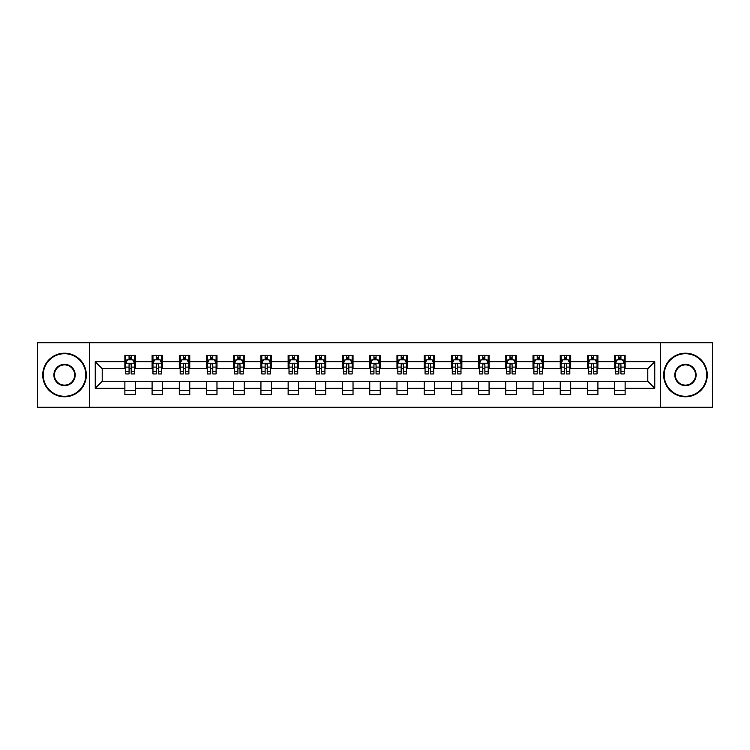 <?xml version="1.0" encoding="UTF-8"?>
<svg xmlns="http://www.w3.org/2000/svg" width="750" height="750" viewBox="0 0 750 750"><rect width="100%" height="100%" fill="white"/><g stroke="black" fill="none" stroke-linecap="round" stroke-linejoin="round"><path stroke-width="1.12" d="M660.525 407.269L712.5 407.269L712.5 342.731L660.525 342.731L660.525 407.269L89.475 407.269L89.475 342.731L37.5 342.731L37.5 407.269L89.475 407.269M660.525 342.731L89.475 342.731M625.116 361.744L625.116 355.378L614.653 355.378L614.653 361.744L597.909 361.744L597.909 355.378L587.438 355.378L587.438 361.744L570.694 361.744L570.694 355.378L560.231 355.378L560.231 361.744L543.488 361.744L543.488 355.378L533.025 355.378L533.025 361.744L516.281 361.744L516.281 355.378L505.809 355.378L505.809 361.744L489.066 361.744L489.066 355.378L478.603 355.378L478.603 361.744L461.859 361.744L461.859 355.378L451.397 355.378L451.397 361.744L434.653 361.744L434.653 355.378L424.191 355.378L424.191 361.744L407.438 361.744L407.438 355.378L396.975 355.378L396.975 361.744L380.231 361.744L380.231 355.378L369.769 355.378L369.769 361.744L353.025 361.744L353.025 355.378L342.562 355.378L342.562 361.744L325.809 361.744L325.809 355.378L315.347 355.378L315.347 361.744L298.603 361.744L298.603 355.378L288.141 355.378L288.141 361.744L271.397 361.744L271.397 355.378L260.934 355.378L260.934 361.744L244.191 361.744L244.191 355.378L233.719 355.378L233.719 361.744L216.975 361.744L216.975 355.378L206.512 355.378L206.512 361.744L189.769 361.744L189.769 355.378L179.306 355.378L179.306 361.744L162.562 361.744L162.562 355.378L152.091 355.378L152.091 361.744L135.347 361.744L135.347 355.378L124.884 355.378L124.884 361.744L95.231 361.744L95.231 388.256L102.206 381.281L124.884 381.281L124.884 394.622L135.347 394.622L135.347 381.281L152.091 381.281L152.091 394.622L162.562 394.622L162.562 381.281L179.306 381.281L179.306 394.622L189.769 394.622L189.769 381.281L206.512 381.281L206.512 394.622L216.975 394.622L216.975 381.281L233.719 381.281L233.719 394.622L244.191 394.622L244.191 381.281L260.934 381.281L260.934 394.622L271.397 394.622L271.397 381.281L288.141 381.281L288.141 394.622L298.603 394.622L298.603 381.281L315.347 381.281L315.347 394.622L325.809 394.622L325.809 381.281L342.562 381.281L342.562 394.622L353.025 394.622L353.025 381.281L369.769 381.281L369.769 394.622L380.231 394.622L380.231 381.281L396.975 381.281L396.975 394.622L407.438 394.622L407.438 381.281L424.191 381.281L424.191 394.622L434.653 394.622L434.653 381.281L451.397 381.281L451.397 394.622L461.859 394.622L461.859 381.281L478.603 381.281L478.603 394.622L489.066 394.622L489.066 381.281L505.809 381.281L505.809 394.622L516.281 394.622L516.281 381.281L533.025 381.281L533.025 394.622L543.488 394.622L543.488 381.281L560.231 381.281L560.231 394.622L570.694 394.622L570.694 381.281L587.438 381.281L587.438 394.622L597.909 394.622L597.909 381.281L614.653 381.281L614.653 394.622L625.116 394.622L625.116 381.281L647.794 381.281L647.794 368.719L625.116 368.719L625.116 361.744L654.769 361.744L654.769 388.256L625.116 388.256M614.653 388.256L597.909 388.256M587.438 388.256L570.694 388.256M560.231 388.256L543.488 388.256M533.025 388.256L516.281 388.256M505.809 388.256L489.066 388.256M478.603 388.256L461.859 388.256M451.397 388.256L434.653 388.256M424.191 388.256L407.438 388.256M396.975 388.256L380.231 388.256M369.769 388.256L353.025 388.256M342.562 388.256L325.809 388.256M315.347 388.256L298.603 388.256M288.141 388.256L271.397 388.256M260.934 388.256L244.191 388.256M233.719 388.256L216.975 388.256M206.512 388.256L189.769 388.256M179.306 388.256L162.562 388.256M152.091 388.256L135.347 388.256M124.884 388.256L95.231 388.256M614.653 361.744L614.653 368.719L597.909 368.719L597.909 361.744M587.438 361.744L587.438 368.719L570.694 368.719L570.694 361.744M560.231 361.744L560.231 368.719L543.488 368.719L543.488 361.744M533.025 361.744L533.025 368.719L516.281 368.719L516.281 361.744M505.809 361.744L505.809 368.719L489.066 368.719L489.066 361.744M478.603 361.744L478.603 368.719L461.859 368.719L461.859 361.744M451.397 361.744L451.397 368.719L434.653 368.719L434.653 361.744M424.191 361.744L424.191 368.719L407.438 368.719L407.438 361.744M396.975 361.744L396.975 368.719L380.231 368.719L380.231 361.744M369.769 361.744L369.769 368.719L353.025 368.719L353.025 361.744M342.562 361.744L342.562 368.719L325.809 368.719L325.809 361.744M315.347 361.744L315.347 368.719L298.603 368.719L298.603 361.744M288.141 361.744L288.141 368.719L271.397 368.719L271.397 361.744M260.934 361.744L260.934 368.719L244.191 368.719L244.191 361.744M233.719 361.744L233.719 368.719L216.975 368.719L216.975 361.744M206.512 361.744L206.512 368.719L189.769 368.719L189.769 361.744M179.306 361.744L179.306 368.719L162.562 368.719L162.562 361.744M152.091 361.744L152.091 368.719L135.347 368.719L135.347 361.744M124.884 361.744L124.884 368.719L102.206 368.719L95.231 361.744M102.206 368.719L102.206 381.281M654.769 388.256L647.794 381.281M647.794 368.719L654.769 361.744M124.884 359.738L125.756 359.738M129.066 359.738L131.166 359.738M134.475 359.738L135.347 359.738M124.884 368.55L125.756 368.55M129.066 368.55L131.166 368.55M134.475 368.55L135.347 368.55M124.884 381.45L135.347 381.45M124.884 390.262L135.347 390.262M152.091 381.45L162.562 381.45M152.091 390.262L162.562 390.262M152.091 359.738L152.963 359.738M156.281 359.738L158.372 359.738M161.691 359.738L162.562 359.738M152.091 368.55L152.963 368.55M156.281 368.55L158.372 368.55M161.691 368.55L162.562 368.55M179.306 381.45L189.769 381.45M179.306 390.262L189.769 390.262M179.306 359.738L180.178 359.738M183.488 359.738L185.578 359.738M188.897 359.738L189.769 359.738M179.306 368.55L180.178 368.55M183.488 368.55L185.578 368.55M188.897 368.55L189.769 368.55M206.512 381.45L216.975 381.45M206.512 390.262L216.975 390.262M206.512 359.738L207.384 359.738M210.694 359.738L212.794 359.738M216.103 359.738L216.975 359.738M206.512 368.55L207.384 368.55M210.694 368.55L212.794 368.55M216.103 368.55L216.975 368.55M233.719 381.45L244.191 381.45M233.719 390.262L244.191 390.262M233.719 359.738L234.591 359.738M237.909 359.738L240 359.738M243.309 359.738L244.191 359.738M233.719 368.55L234.591 368.55M237.909 368.55L240 368.55M243.309 368.55L244.191 368.55M260.934 381.45L271.397 381.45M260.934 390.262L271.397 390.262M260.934 359.738L261.806 359.738M265.116 359.738L267.206 359.738M270.525 359.738L271.397 359.738M260.934 368.55L261.806 368.55M265.116 368.55L267.206 368.55M270.525 368.55L271.397 368.55M288.141 381.45L298.603 381.45M288.141 390.262L298.603 390.262M288.141 359.738L289.012 359.738M292.322 359.738L294.422 359.738M297.731 359.738L298.603 359.738M288.141 368.55L289.012 368.55M292.322 368.55L294.422 368.55M297.731 368.55L298.603 368.55M315.347 381.45L325.809 381.45M315.347 390.262L325.809 390.262M315.347 359.738L316.219 359.738M319.537 359.738L321.628 359.738M324.938 359.738L325.809 359.738M315.347 368.55L316.219 368.55M319.537 368.55L321.628 368.55M324.938 368.55L325.809 368.55M342.562 381.45L353.025 381.45M342.562 390.262L353.025 390.262M342.562 359.738L343.434 359.738M346.744 359.738L348.834 359.738M352.153 359.738L353.025 359.738M342.562 368.55L343.434 368.55M346.744 368.55L348.834 368.55M352.153 368.55L353.025 368.55M369.769 381.45L380.231 381.45M369.769 390.262L380.231 390.262M369.769 359.738L370.641 359.738M373.95 359.738L376.05 359.738M379.359 359.738L380.231 359.738M369.769 368.55L370.641 368.55M373.95 368.55L376.05 368.55M379.359 368.55L380.231 368.55M396.975 381.45L407.438 381.45M396.975 390.262L407.438 390.262M396.975 359.738L397.847 359.738M401.166 359.738L403.256 359.738M406.566 359.738L407.438 359.738M396.975 368.55L397.847 368.55M401.166 368.55L403.256 368.55M406.566 368.55L407.438 368.55M424.191 381.45L434.653 381.45M424.191 390.262L434.653 390.262M424.191 359.738L425.062 359.738M428.372 359.738L430.463 359.738M433.781 359.738L434.653 359.738M424.191 368.55L425.062 368.55M428.372 368.55L430.463 368.55M433.781 368.55L434.653 368.55M451.397 381.45L461.859 381.45M451.397 390.262L461.859 390.262M451.397 359.738L452.269 359.738M455.578 359.738L457.678 359.738M460.988 359.738L461.859 359.738M451.397 368.55L452.269 368.55M455.578 368.55L457.678 368.55M460.988 368.55L461.859 368.55M478.603 381.45L489.066 381.45M478.603 390.262L489.066 390.262M478.603 359.738L479.475 359.738M482.794 359.738L484.884 359.738M488.194 359.738L489.066 359.738M478.603 368.55L479.475 368.55M482.794 368.55L484.884 368.55M488.194 368.55L489.066 368.55M505.809 381.45L516.281 381.45M505.809 390.262L516.281 390.262M505.809 359.738L506.691 359.738M510 359.738L512.091 359.738M515.409 359.738L516.281 359.738M505.809 368.55L506.691 368.55M510 368.55L512.091 368.55M515.409 368.55L516.281 368.55M533.025 381.45L543.488 381.45M533.025 390.262L543.488 390.262M533.025 359.738L533.897 359.738M537.206 359.738L539.306 359.738M542.616 359.738L543.488 359.738M533.025 368.55L533.897 368.55M537.206 368.55L539.306 368.55M542.616 368.55L543.488 368.55M560.231 381.45L570.694 381.45M560.231 390.262L570.694 390.262M560.231 359.738L561.103 359.738M564.422 359.738L566.512 359.738M569.822 359.738L570.694 359.738M560.231 368.55L561.103 368.55M564.422 368.55L566.512 368.55M569.822 368.55L570.694 368.55M587.438 381.45L597.909 381.45M587.438 390.262L597.909 390.262M587.438 359.738L588.309 359.738M591.628 359.738L593.719 359.738M597.038 359.738L597.909 359.738M587.438 368.55L588.309 368.55M591.628 368.55L593.719 368.55M597.038 368.55L597.909 368.55M614.653 381.45L625.116 381.45M614.653 390.262L625.116 390.262M614.653 359.738L615.525 359.738M618.834 359.738L620.934 359.738M624.244 359.738L625.116 359.738M614.653 368.55L615.525 368.55M618.834 368.55L620.934 368.55M624.244 368.55L625.116 368.55M131.166 357.647L129.066 357.647M134.475 371.766L131.166 371.766L131.166 373.95L134.475 373.95L134.475 363.309L132.731 359.822L127.5 359.822L125.756 363.309L125.756 373.95L129.066 373.95L129.066 371.766L125.756 371.766M125.756 363.309L125.756 355.378M134.475 363.309L134.475 355.378M129.066 359.822L129.066 355.378M131.166 355.378L131.166 359.822M131.166 371.766L131.166 364.622C130.463 363.281 129.769 363.281 129.066 364.622L129.066 371.766M64.538 353.719A21.281 21.281 0 0 0 43.256 375A21.281 21.281 0 0 0 64.538 396.281A21.281 21.281 0 0 0 85.809 375A21.281 21.281 0 0 0 64.538 353.719M64.538 396.806A21.806 21.806 0 0 1 42.731 375A21.806 21.806 0 0 1 64.538 353.194A21.806 21.806 0 0 1 86.334 375A21.806 21.806 0 0 1 64.538 396.806M64.538 364.359A10.641 10.641 0 0 1 75.178 375A10.641 10.641 0 0 1 64.538 385.641A10.641 10.641 0 0 1 53.897 375A10.641 10.641 0 0 1 64.538 364.359M64.538 385.116A10.116 10.116 0 0 0 74.653 375A10.116 10.116 0 0 0 64.538 364.884A10.116 10.116 0 0 0 54.422 375A10.116 10.116 0 0 0 64.538 385.116M685.462 353.719A21.281 21.281 0 0 0 664.191 375A21.281 21.281 0 0 0 685.462 396.281A21.281 21.281 0 0 0 706.744 375A21.281 21.281 0 0 0 685.462 353.719M685.462 396.806A21.806 21.806 0 0 1 663.666 375A21.806 21.806 0 0 1 685.462 353.194A21.806 21.806 0 0 1 707.269 375A21.806 21.806 0 0 1 685.462 396.806M685.462 364.359A10.641 10.641 0 0 1 696.103 375A10.641 10.641 0 0 1 685.462 385.641A10.641 10.641 0 0 1 674.822 375A10.641 10.641 0 0 1 685.462 364.359M685.462 385.116A10.116 10.116 0 0 0 695.578 375A10.116 10.116 0 0 0 685.462 364.884A10.116 10.116 0 0 0 675.347 375A10.116 10.116 0 0 0 685.462 385.116M158.372 357.647L156.281 357.647M161.691 371.766L158.372 371.766L158.372 373.95L161.691 373.95L161.691 363.309L159.938 359.822L154.706 359.822L152.963 363.309L152.963 373.95L156.281 373.95L156.281 371.766L152.963 371.766M152.963 363.309L152.963 355.378M161.691 363.309L161.691 355.378M156.281 359.822L156.281 355.378M158.372 355.378L158.372 359.822M158.372 371.766L158.372 364.622C157.678 363.281 156.975 363.281 156.281 364.622L156.281 371.766M185.578 357.647L183.488 357.647M188.897 371.766L185.578 371.766L185.578 373.95L188.897 373.95L188.897 363.309L187.153 359.822L181.922 359.822L180.178 363.309L180.178 373.95L183.488 373.95L183.488 371.766L180.178 371.766M180.178 363.309L180.178 355.378M188.897 363.309L188.897 355.378M183.488 359.822L183.488 355.378M185.578 355.378L185.578 359.822M185.578 371.766L185.578 364.622C184.884 363.281 184.191 363.281 183.488 364.622L183.488 371.766M212.794 357.647L210.694 357.647M216.103 371.766L212.794 371.766L212.794 373.95L216.103 373.95L216.103 363.309L214.359 359.822L209.128 359.822L207.384 363.309L207.384 373.95L210.694 373.95L210.694 371.766L207.384 371.766M207.384 363.309L207.384 355.378M216.103 363.309L216.103 355.378M210.694 359.822L210.694 355.378M212.794 355.378L212.794 359.822M212.794 371.766L212.794 364.622C212.091 363.281 211.397 363.281 210.694 364.622L210.694 371.766M240 357.647L237.909 357.647M243.309 371.766L240 371.766L240 373.95L243.309 373.95L243.309 363.309L241.566 359.822L236.334 359.822L234.591 363.309L234.591 373.95L237.909 373.95L237.909 371.766L234.591 371.766M234.591 363.309L234.591 355.378M243.309 363.309L243.309 355.378M237.909 359.822L237.909 355.378M240 355.378L240 359.822M240 371.766L240 364.622C239.306 363.281 238.603 363.281 237.909 364.622L237.909 371.766M267.206 357.647L265.116 357.647M270.525 371.766L267.206 371.766L267.206 373.95L270.525 373.95L270.525 363.309L268.781 359.822L263.55 359.822L261.806 363.309L261.806 373.95L265.116 373.95L265.116 371.766L261.806 371.766M261.806 363.309L261.806 355.378M270.525 363.309L270.525 355.378M265.116 359.822L265.116 355.378M267.206 355.378L267.206 359.822M267.206 371.766L267.206 364.622C266.512 363.281 265.819 363.281 265.116 364.622L265.116 371.766M294.422 357.647L292.322 357.647M297.731 371.766L294.422 371.766L294.422 373.95L297.731 373.95L297.731 363.309L295.988 359.822L290.756 359.822L289.012 363.309L289.012 373.95L292.322 373.95L292.322 371.766L289.012 371.766M289.012 363.309L289.012 355.378M297.731 363.309L297.731 355.378M292.322 359.822L292.322 355.378M294.422 355.378L294.422 359.822M294.422 371.766L294.422 364.622C293.719 363.281 293.025 363.281 292.322 364.622L292.322 371.766M321.628 357.647L319.537 357.647M324.938 371.766L321.628 371.766L321.628 373.95L324.938 373.95L324.938 363.309L323.194 359.822L317.963 359.822L316.219 363.309L316.219 373.95L319.537 373.95L319.537 371.766L316.219 371.766M316.219 363.309L316.219 355.378M324.938 363.309L324.938 355.378M319.537 359.822L319.537 355.378M321.628 355.378L321.628 359.822M321.628 371.766L321.628 364.622C320.934 363.281 320.231 363.281 319.537 364.622L319.537 371.766M348.834 357.647L346.744 357.647M352.153 371.766L348.834 371.766L348.834 373.95L352.153 373.95L352.153 363.309L350.409 359.822L345.178 359.822L343.434 363.309L343.434 373.95L346.744 373.95L346.744 371.766L343.434 371.766M343.434 363.309L343.434 355.378M352.153 363.309L352.153 355.378M346.744 359.822L346.744 355.378M348.834 355.378L348.834 359.822M348.834 371.766L348.834 364.622C348.141 363.281 347.447 363.281 346.744 364.622L346.744 371.766M376.05 357.647L373.95 357.647M379.359 371.766L376.05 371.766L376.05 373.95L379.359 373.95L379.359 363.309L377.616 359.822L372.384 359.822L370.641 363.309L370.641 373.95L373.95 373.95L373.95 371.766L370.641 371.766M370.641 363.309L370.641 355.378M379.359 363.309L379.359 355.378M373.95 359.822L373.95 355.378M376.05 355.378L376.05 359.822M376.05 371.766L376.05 364.622C375.347 363.281 374.653 363.281 373.95 364.622L373.95 371.766M403.256 357.647L401.166 357.647M406.566 371.766L403.256 371.766L403.256 373.95L406.566 373.95L406.566 363.309L404.822 359.822L399.591 359.822L397.847 363.309L397.847 373.95L401.166 373.95L401.166 371.766L397.847 371.766M397.847 363.309L397.847 355.378M406.566 363.309L406.566 355.378M401.166 359.822L401.166 355.378M403.256 355.378L403.256 359.822M403.256 371.766L403.256 364.622C402.562 363.281 401.859 363.281 401.166 364.622L401.166 371.766M430.463 357.647L428.372 357.647M433.781 371.766L430.463 371.766L430.463 373.95L433.781 373.95L433.781 363.309L432.037 359.822L426.806 359.822L425.062 363.309L425.062 373.95L428.372 373.95L428.372 371.766L425.062 371.766M425.062 363.309L425.062 355.378M433.781 363.309L433.781 355.378M428.372 359.822L428.372 355.378M430.463 355.378L430.463 359.822M430.463 371.766L430.463 364.622C429.769 363.281 429.075 363.281 428.372 364.622L428.372 371.766M457.678 357.647L455.578 357.647M460.988 371.766L457.678 371.766L457.678 373.95L460.988 373.95L460.988 363.309L459.244 359.822L454.012 359.822L452.269 363.309L452.269 373.95L455.578 373.95L455.578 371.766L452.269 371.766M452.269 363.309L452.269 355.378M460.988 363.309L460.988 355.378M455.578 359.822L455.578 355.378M457.678 355.378L457.678 359.822M457.678 371.766L457.678 364.622C456.975 363.281 456.281 363.281 455.578 364.622L455.578 371.766M484.884 357.647L482.794 357.647M488.194 371.766L484.884 371.766L484.884 373.95L488.194 373.95L488.194 363.309L486.45 359.822L481.219 359.822L479.475 363.309L479.475 373.95L482.794 373.95L482.794 371.766L479.475 371.766M479.475 363.309L479.475 355.378M488.194 363.309L488.194 355.378M482.794 359.822L482.794 355.378M484.884 355.378L484.884 359.822M484.884 371.766L484.884 364.622C484.191 363.281 483.488 363.281 482.794 364.622L482.794 371.766M512.091 357.647L510 357.647M515.409 371.766L512.091 371.766L512.091 373.95L515.409 373.95L515.409 363.309L513.666 359.822L508.434 359.822L506.691 363.309L506.691 373.95L510 373.95L510 371.766L506.691 371.766M506.691 363.309L506.691 355.378M515.409 363.309L515.409 355.378M510 359.822L510 355.378M512.091 355.378L512.091 359.822M512.091 371.766L512.091 364.622C511.397 363.281 510.703 363.281 510 364.622L510 371.766M539.306 357.647L537.206 357.647M542.616 371.766L539.306 371.766L539.306 373.95L542.616 373.95L542.616 363.309L540.872 359.822L535.641 359.822L533.897 363.309L533.897 373.95L537.206 373.95L537.206 371.766L533.897 371.766M533.897 363.309L533.897 355.378M542.616 363.309L542.616 355.378M537.206 359.822L537.206 355.378M539.306 355.378L539.306 359.822M539.306 371.766L539.306 364.622C538.603 363.281 537.909 363.281 537.206 364.622L537.206 371.766M566.512 357.647L564.422 357.647M569.822 371.766L566.512 371.766L566.512 373.95L569.822 373.95L569.822 363.309L568.078 359.822L562.847 359.822L561.103 363.309L561.103 373.95L564.422 373.95L564.422 371.766L561.103 371.766M561.103 363.309L561.103 355.378M569.822 363.309L569.822 355.378M564.422 359.822L564.422 355.378M566.512 355.378L566.512 359.822M566.512 371.766L566.512 364.622C565.819 363.281 565.116 363.281 564.422 364.622L564.422 371.766M593.719 357.647L591.628 357.647M597.038 371.766L593.719 371.766L593.719 373.95L597.038 373.95L597.038 363.309L595.294 359.822L590.062 359.822L588.309 363.309L588.309 373.95L591.628 373.95L591.628 371.766L588.309 371.766M588.309 363.309L588.309 355.378M597.038 363.309L597.038 355.378M591.628 359.822L591.628 355.378M593.719 355.378L593.719 359.822M593.719 371.766L593.719 364.622C593.025 363.281 592.322 363.281 591.628 364.622L591.628 371.766M620.934 357.647L618.834 357.647M624.244 371.766L620.934 371.766L620.934 373.95L624.244 373.95L624.244 363.309L622.5 359.822L617.269 359.822L615.525 363.309L615.525 373.95L618.834 373.95L618.834 371.766L615.525 371.766M615.525 363.309L615.525 355.378M624.244 363.309L624.244 355.378M618.834 359.822L618.834 355.378M620.934 355.378L620.934 359.822M620.934 371.766L620.934 364.622C620.231 363.281 619.538 363.281 618.834 364.622L618.834 371.766M134.438 363.225L125.803 363.225M125.756 360.038L127.397 360.038M132.834 360.038L134.475 360.038M129.066 367.087L125.756 367.087M134.475 367.087L131.166 367.087M131.166 358.753L129.066 358.753M161.644 363.225L153.009 363.225M152.963 360.038L154.603 360.038M160.05 360.038L161.691 360.038M156.281 367.087L152.963 367.087M161.691 367.087L158.372 367.087M158.372 358.753L156.281 358.753M188.85 363.225L180.216 363.225M180.178 360.038L181.809 360.038M187.256 360.038L188.897 360.038M183.488 367.087L180.178 367.087M188.897 367.087L185.578 367.087M185.578 358.753L183.488 358.753M216.066 363.225L207.431 363.225M207.384 360.038L209.025 360.038M214.462 360.038L216.103 360.038M210.694 367.087L207.384 367.087M216.103 367.087L212.794 367.087M212.794 358.753L210.694 358.753M243.272 363.225L234.637 363.225M234.591 360.038L236.231 360.038M241.678 360.038L243.309 360.038M237.909 367.087L234.591 367.087M243.309 367.087L240 367.087M240 358.753L237.909 358.753M270.478 363.225L261.844 363.225M261.806 360.038L263.438 360.038M268.884 360.038L270.525 360.038M265.116 367.087L261.806 367.087M270.525 367.087L267.206 367.087M267.206 358.753L265.116 358.753M297.684 363.225L289.059 363.225M289.012 360.038L290.653 360.038M296.091 360.038L297.731 360.038M292.322 367.087L289.012 367.087M297.731 367.087L294.422 367.087M294.422 358.753L292.322 358.753M324.9 363.225L316.266 363.225M316.219 360.038L317.859 360.038M323.306 360.038L324.938 360.038M319.537 367.087L316.219 367.087M324.938 367.087L321.628 367.087M321.628 358.753L319.537 358.753M352.106 363.225L343.472 363.225M343.434 360.038L345.066 360.038M350.512 360.038L352.153 360.038M346.744 367.087L343.434 367.087M352.153 367.087L348.834 367.087M348.834 358.753L346.744 358.753M379.312 363.225L370.688 363.225M370.641 360.038L372.281 360.038M377.719 360.038L379.359 360.038M373.95 367.087L370.641 367.087M379.359 367.087L376.05 367.087M376.05 358.753L373.95 358.753M406.528 363.225L397.894 363.225M397.847 360.038L399.488 360.038M404.934 360.038L406.566 360.038M401.166 367.087L397.847 367.087M406.566 367.087L403.256 367.087M403.256 358.753L401.166 358.753M433.734 363.225L425.1 363.225M425.062 360.038L426.694 360.038M432.141 360.038L433.781 360.038M428.372 367.087L425.062 367.087M433.781 367.087L430.463 367.087M430.463 358.753L428.372 358.753M460.941 363.225L452.316 363.225M452.269 360.038L453.909 360.038M459.347 360.038L460.988 360.038M455.578 367.087L452.269 367.087M460.988 367.087L457.678 367.087M457.678 358.753L455.578 358.753M488.156 363.225L479.522 363.225M479.475 360.038L481.116 360.038M486.562 360.038L488.194 360.038M482.794 367.087L479.475 367.087M488.194 367.087L484.884 367.087M484.884 358.753L482.794 358.753M515.363 363.225L506.728 363.225M506.691 360.038L508.322 360.038M513.769 360.038L515.409 360.038M510 367.087L506.691 367.087M515.409 367.087L512.091 367.087M512.091 358.753L510 358.753M542.569 363.225L533.934 363.225M533.897 360.038L535.538 360.038M540.975 360.038L542.616 360.038M537.206 367.087L533.897 367.087M542.616 367.087L539.306 367.087M539.306 358.753L537.206 358.753M569.784 363.225L561.15 363.225M561.103 360.038L562.744 360.038M568.191 360.038L569.822 360.038M564.422 367.087L561.103 367.087M569.822 367.087L566.512 367.087M566.512 358.753L564.422 358.753M596.991 363.225L588.356 363.225M588.309 360.038L589.95 360.038M595.397 360.038L597.038 360.038M591.628 367.087L588.309 367.087M597.038 367.087L593.719 367.087M593.719 358.753L591.628 358.753M624.197 363.225L615.562 363.225M615.525 360.038L617.166 360.038M622.603 360.038L624.244 360.038M618.834 367.087L615.525 367.087M624.244 367.087L620.934 367.087M620.934 358.753L618.834 358.753"/></g></svg>
